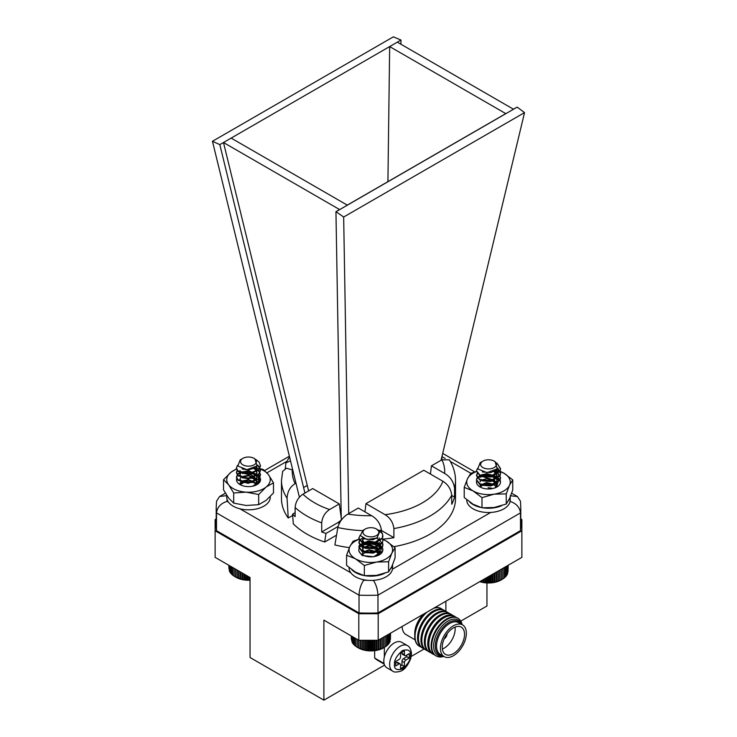 <?xml version="1.0" encoding="UTF-8"?>
<svg xmlns="http://www.w3.org/2000/svg" width="737" height="737" viewBox="0 0 737 737"><rect width="100%" height="100%" fill="white"/><g stroke="black" fill="none" stroke-linecap="round" stroke-linejoin="round"><path stroke-width="1.11" d="M401.601 642.259A14.731 8.503 120 0 0 386.87 650.762A14.731 8.503 120 0 0 386.87 667.777L392.683 671.131A14.731 8.503 -60 0 1 392.683 654.115A14.731 8.503 -60 0 1 407.423 645.612L401.601 642.259M400.541 668.717L400.541 664.802A2.054 1.188 120 0 0 400.108 663.862A2.054 1.188 120 0 0 399.085 663.963L395.695 665.926L395.695 661.448L399.085 659.486A2.054 1.188 120 0 0 400.541 656.971L400.541 653.056L404.41 650.817L404.41 654.732A2.054 1.188 120 0 0 404.843 655.672A2.054 1.188 120 0 0 405.866 655.571L409.256 653.618L409.256 658.095L405.866 660.048A2.054 1.188 120 0 0 404.41 662.563L404.41 666.488L400.541 668.717M400.108 663.862L397.685 662.462A2.054 1.188 120 0 0 396.663 662.563L399.085 663.963M400.541 665.926L401.987 665.087L404.41 666.488M401.987 665.087L401.987 661.172L404.41 662.563M405.866 660.048L403.443 658.648A2.054 1.188 120 0 0 401.987 661.172M403.443 658.648L406.833 656.695L409.256 658.095M406.833 656.695L406.833 655.018M404.41 654.732L401.987 653.332A2.054 1.188 120 0 0 402.42 654.281L404.843 655.672M401.987 653.332L401.987 652.217M395.695 663.125L396.663 662.563M374.654 650.679L374.654 658.058A54.814 31.645 120 0 0 378.007 660.545L384.235 664.148M411.237 656.427L424.254 648.91M384.069 663.503L374.654 658.058M384.336 647.381L384.336 656.98M424.291 648.919A21.751 12.557 -60 0 1 422.955 648.32A21.751 12.557 -60 0 1 422.955 623.207A21.751 12.557 -60 0 1 444.715 610.641A21.751 12.557 -60 0 1 445.894 611.498L445.876 601.226M402.153 626.468A18.333 10.585 120 0 0 405.94 634.548L415.106 639.836M419.408 646.275A21.751 12.557 -60 0 1 419.252 646.183A21.751 12.557 -60 0 1 414.747 636.224L414.747 633.424A18.333 10.585 -60 0 1 423.674 614.041M434.526 607.785A21.751 12.557 -60 0 1 441.002 608.504A21.751 12.557 -60 0 1 441.159 608.596M414.747 636.224A21.751 12.557 -60 0 1 425.728 612.862M420.901 646.966A21.751 12.557 -60 0 1 419.565 646.367A21.751 12.557 -60 0 1 415.696 630.964A21.751 12.557 -60 0 1 427.294 611.959M433.596 608.32A21.751 12.557 -60 0 1 441.325 608.688A21.751 12.557 -60 0 1 442.504 609.536M422.955 648.32L422.08 647.823A21.751 12.557 -60 0 1 418.745 630.384A21.751 12.557 -60 0 1 432.96 611.213A21.751 12.557 -60 0 1 443.84 610.135L444.715 610.641M427.681 650.882A21.751 12.557 -60 0 1 426.345 650.283L425.47 649.776A21.751 12.557 -60 0 1 422.135 632.346A21.751 12.557 -60 0 1 436.35 613.175A21.751 12.557 -60 0 1 447.23 612.097L448.105 612.604A21.751 12.557 -60 0 1 449.294 613.451M426.345 650.283A21.751 12.557 -60 0 1 426.345 625.16A21.751 12.557 -60 0 1 448.105 612.604M431.071 652.844A21.751 12.557 -60 0 1 429.735 652.236L428.87 651.738A21.751 12.557 -60 0 1 425.535 634.299A21.751 12.557 -60 0 1 439.74 615.128A21.751 12.557 -60 0 1 450.62 614.05L451.495 614.557A21.751 12.557 -60 0 1 452.684 615.413M429.735 652.236A21.751 12.557 -60 0 1 429.735 627.123A21.751 12.557 -60 0 1 451.495 614.557M434.462 654.797A21.751 12.557 -60 0 1 433.135 654.198L432.26 653.691A21.751 12.557 -60 0 1 428.925 636.261A21.751 12.557 -60 0 1 443.14 617.09A21.751 12.557 -60 0 1 454.01 616.012L454.886 616.519A21.751 12.557 -60 0 1 456.074 617.366M433.135 654.198A21.751 12.557 -60 0 1 433.135 629.076A21.751 12.557 -60 0 1 454.886 616.519M443.775 656.391A21.751 12.557 -60 0 1 436.212 655.976L435.65 655.654A21.751 12.557 -60 0 1 432.315 638.214A21.751 12.557 -60 0 1 446.53 619.043A21.751 12.557 -60 0 1 457.401 617.974L457.963 618.297A21.751 12.557 -60 0 1 462.108 624.644M436.212 655.976A21.751 12.557 -60 0 1 436.203 630.854A21.751 12.557 -60 0 1 457.963 618.297M443.195 656.05A20.304 11.718 -60 0 1 437.842 631.793A20.304 11.718 -60 0 1 461.528 624.303M442.596 655.709A19.217 11.092 -60 0 1 435.687 642.056A19.217 11.092 -60 0 1 448.879 622.479A19.217 11.092 -60 0 1 460.929 623.963M444.218 656.639L440.339 654.401A18.333 10.585 -60 0 1 437.529 639.716A18.333 10.585 -60 0 1 449.506 623.566A18.333 10.585 -60 0 1 458.672 622.654L462.55 624.893A18.333 10.585 -60 0 1 465.36 639.587A18.333 10.585 -60 0 1 453.384 655.737A18.333 10.585 -60 0 1 444.218 656.639A18.333 10.585 -60 0 1 444.218 635.478A18.333 10.585 -60 0 1 462.55 624.893M453.384 653.636A15.763 9.102 120 0 0 463.684 639.753A15.763 9.102 120 0 0 461.261 627.123A15.763 9.102 120 0 0 445.507 636.224A15.763 9.102 120 0 0 445.507 654.419A15.763 9.102 120 0 0 453.384 653.636M442.366 649.057A15.763 9.102 120 0 0 444.033 648.238A15.763 9.102 120 0 0 455.051 627.086M444.162 638.868A4.376 2.524 120 0 0 447.129 633.737M216.208 518.959L215.121 519.585L215.121 530.778L358.808 613.737L378.192 613.737L521.87 530.778L521.87 519.585L520.783 518.959M460.772 621.116L486.945 606.007L486.945 582.958M378.192 613.737L378.192 640.306L521.87 557.356L521.87 530.778M378.192 640.306L358.808 640.306L358.808 613.737M355.87 638.611L355.87 646.395L357.279 647.27L358.836 648.044L358.836 640.306L323.884 620.149L323.884 700.15L250.046 657.515L250.046 577.513L215.121 557.356L215.121 530.778M384.585 665.106L323.884 700.15M307.311 485.462L303.589 487.526L307.246 485.416L308.646 490.916M281.479 498.608A87.021 50.245 0 0 0 288.231 518.019L287.062 498.23A87.021 50.245 180 0 1 281.479 480.524L281.479 498.608M285.265 468.437L285.901 462.919L289.577 457.004M362.521 530.64A87.021 50.245 180 0 1 337.822 527.535L334.884 544.947A87.021 50.245 0 0 0 349.393 547.628M393.89 546.661A87.021 50.245 0 0 0 455.521 498.608L455.521 480.524A87.021 50.245 180 0 1 454.554 487.995L454.554 497.088A87.021 50.245 180 0 1 451.735 504.274L451.735 495.181A87.021 50.245 180 0 1 393.899 528.576L393.899 537.669A87.021 50.245 180 0 1 382.54 539.198M381.453 532.271L381.453 530.198A87.021 50.245 180 0 1 378.901 530.4M302.971 494.195L312.709 488.576L339.296 503.924L329.55 509.543C324.842 512.731 322.226 517.181 321.71 522.883A87.021 50.245 180 0 1 295.132 507.535C295.648 501.823 298.255 497.374 302.971 494.195A76.233 44.008 0 0 0 329.55 509.543M400.928 44.238L400.983 40.038L393.337 36.85L212.459 141.283L295.961 483.122L295.104 483.61C290.083 486.835 287.402 491.708 287.062 498.23M292.801 470.215L292.331 469.939A76.233 44.008 0 0 0 295.104 483.61M281.479 480.524L282.639 471.367L286.435 468.207L292.331 469.939M441.878 456.829L441.878 459.814L449.34 459.842C453.393 466.3 455.457 473.191 455.521 480.524M441.039 460.293L441.887 459.805A76.233 44.008 0 0 1 444.669 473.476L431.431 465.839L441.039 460.293L524.541 112.604L343.663 217.028L348.721 513.588L347.873 514.076A76.233 44.008 0 0 0 371.568 515.688C377.04 518.802 380.329 523.648 381.453 530.198M364.962 511.865L365.967 503.638L423.803 470.243L442.909 481.27C447.995 484.412 450.933 489.046 451.735 495.181M365.967 503.638L385.073 514.666A76.233 44.008 0 0 0 442.909 481.27M454.554 487.995C453.43 481.445 450.141 476.599 444.669 473.476M393.899 528.576C393.107 522.469 390.168 517.835 385.073 514.666M348.721 513.588L358.329 508.042L371.568 515.688M337.822 527.535C339.435 521.759 342.788 517.273 347.873 514.076M339.296 503.924L341.231 517.918M341.277 520.184L335.943 211.666L339.6 209.557L223.486 142.517L219.829 144.627L304.934 493.062M307.246 485.416L223.486 142.517L231.151 138.095L347.265 205.126L505.775 113.618L389.661 46.578L231.151 138.095M387.92 181.661L389.661 46.578L397.317 42.156L513.431 109.196L517.171 107.123L336.017 211.712L343.663 217.028M400.983 40.038L397.317 42.156M212.459 141.283L219.829 144.627M524.541 112.604L517.171 107.123M430.436 474.066L431.431 465.839M295.961 483.122L299.397 497.217M295.132 507.535L295.132 516.628A87.021 50.245 180 0 1 292.561 514.15L293.308 523.896A87.021 50.245 0 0 0 324.685 542.017L325.984 533.45A87.021 50.245 180 0 1 321.71 531.976L321.71 522.883M509.912 501.372C516.195 503.353 519.714 507.185 520.488 512.888L520.488 530.649A152.292 87.924 0 0 0 520.783 525.177L520.783 507.415A152.292 87.924 180 0 1 520.488 512.888L377.97 595.164L377.97 612.935L520.488 530.649M373.281 580.249C376.036 584.266 377.602 589.241 377.97 595.164A152.292 87.924 180 0 1 359.03 595.164L359.03 612.935A152.292 87.924 0 0 0 377.97 612.935M362.291 579.429L363.709 580.249C360.955 584.266 359.389 589.241 359.03 595.164L216.503 512.888L216.503 530.649L359.03 612.935M227.005 499.161A141.495 81.696 0 0 0 227.079 501.372C220.805 503.353 217.277 507.185 216.503 512.888A152.292 87.924 180 0 1 216.208 507.415L216.208 525.177A152.292 87.924 0 0 0 216.503 530.649M336.523 535.182L324.685 542.017M292.663 515.458L288.231 518.019M290.507 460.818L285.901 462.919M381.453 530.483L393.899 537.669M451.735 495.457L454.554 497.088M338.062 526.485L325.984 533.45M341.277 520.11L337.933 522.607L339.278 523.39M337.933 522.607L321.71 531.976M295.132 512.666L292.561 514.15M510.244 495.761L517.402 496.517L520.451 501.188L520.783 507.415M216.208 507.415L216.549 501.188L219.589 496.517L226.287 495.669M496.867 463.029L500.543 468.594L500.045 470.759L491.33 476.277L479.824 475.043L476.526 470.814L477.456 468.41M497.733 468.069L500.543 473.034L500.045 475.199L491.33 480.717L479.824 479.483L476.526 475.254L477.318 473.025M494.813 470.842L497.254 472.159L500.543 477.475L500.045 479.649L491.33 485.158L479.824 483.923L476.526 479.695L477.023 477.917L480.238 475.245M480.625 475.079L485.738 473.891L497.254 476.599L500.543 481.915M497.724 464.181L500.543 469.147L500.045 471.321L491.33 476.83L479.824 475.595L476.535 471.09M497.503 468.456L500.543 473.587L500.045 475.761L491.33 481.27L479.824 480.036L476.526 475.807L477.539 473.301M494.205 471.155L497.254 472.721L500.543 478.027L500.045 480.202L491.33 485.711L479.824 484.476L476.526 480.257L477.023 478.479L480.874 475.531M483.426 474.775L485.738 474.444L497.254 477.161L500.478 481.648M488.06 487.71L491.57 488.143M486.282 468.741A7.932 4.579 0 0 0 495.347 466.696A7.932 4.579 0 0 0 494.14 461.113A7.932 4.579 0 0 0 490.787 459.962A7.932 4.579 0 0 0 482.928 461.113A7.932 4.579 0 0 0 486.282 468.741M482.053 461.638L480.128 464.181A8.476 4.892 180 0 1 482.542 461.334A8.476 4.892 180 0 1 482.744 461.224M494.14 461.113L495.089 461.657L497.245 468.815L487.01 472.629L477.751 468.935L480.156 462.716L481.602 461.878M494.168 471.173L490.51 472.629L482.311 471.938M496.563 469.561L496.664 472.961L490.51 477.069L482.385 476.415L481.197 475.66M493.808 471.339L497.014 475.807L496.664 477.401L490.51 481.51L482.385 480.856L481.197 480.1M481.381 475.798L486.558 474.204L494.684 476.342L497.014 480.248L496.664 481.841L490.51 485.95L482.385 485.296L481.197 484.541M481.381 480.238L486.558 478.654L494.684 480.782L497.014 484.697L495.854 487.526M481.381 484.679L486.558 483.094L494.684 485.222L496.323 486.899M496.738 469.395L496.664 472.399L490.51 476.507L483.435 476.286M494.324 471.1L497.014 475.254L496.664 476.848L490.51 480.948L483.435 480.727M480.063 477.475L480.413 476.277L486.558 473.651L494.684 475.789L497.014 479.695L496.664 481.289L490.51 485.388L483.435 485.167M480.063 481.915L480.985 480.017M494.214 479.907L497.014 484.135L496.664 485.729L494.803 487.94M480.063 486.356L480.413 485.158L486.558 482.532L494.684 484.67L496.489 486.623M502.09 579.402L501.049 580.001A17.697 10.217 180 0 1 479.778 581.659M505.794 576.104L507.074 574.961L507.074 565.896M504.956 577.126L506.282 576.067L506.282 566.348M503.933 578.084L505.296 577.108L505.296 566.919M502.735 578.978L504.136 578.084L504.136 567.591M480.063 581.419L485.121 582.58L490.971 582.672L496.572 581.714L501.39 579.798L502.8 578.987L502.8 568.365M501.39 569.176L501.39 579.798L502.8 578.987M508.033 571.691L508.198 565.251M507.655 573.091L508.033 565.343M506.448 575.044L507.655 573.828L507.655 565.555M501.298 579.807L501.298 569.231M499.907 580.535L499.907 570.033M499.668 580.535L499.668 570.171M498.295 581.171L498.295 570.963M497.908 581.152L497.908 571.184M496.572 581.714L496.572 571.958M496.056 581.659L496.056 572.262M494.767 582.147L494.767 572.999M494.112 582.055L494.112 573.377M492.887 582.46L492.887 574.086M492.113 582.331L492.113 574.538M490.971 582.672L490.971 575.192M490.068 582.488L490.068 575.717M489.018 582.755L489.018 576.325M488.014 582.525L488.014 576.896M487.065 582.727L487.065 577.449M485.959 582.423L485.959 578.084M485.121 582.58L485.121 578.573M483.933 582.212L483.933 579.254M483.223 582.313L483.223 579.669M481.961 581.871L481.961 580.397M481.381 581.935L481.381 580.728M382.604 534.021L379.398 530.686A12.013 6.937 180 0 1 382.604 534.021L382.402 537.973L373.641 543.455L362.143 542.183L358.901 537.982L360.163 535.2M382.402 537.973L382.918 540.203L382.402 542.414L373.641 547.895L362.143 546.624L358.901 542.423L359.416 540.608L362.558 538.001M382.402 542.414L382.918 544.643L382.402 546.854L373.641 552.335L362.143 551.064L358.901 546.863L359.416 545.048L368.178 541.05L377.086 542.414M377.114 542.423L379.675 543.805L382.918 549.083L382.402 551.294L373.641 556.776L362.143 555.505L358.901 551.304M382.908 536.039L382.402 538.526L373.641 544.007L362.143 542.736L358.91 538.259M382.908 540.479L382.402 542.966L373.641 548.448L362.143 547.176L358.901 542.976L359.914 540.47M376.395 538.25L379.675 539.917L382.918 545.196L382.402 547.407L373.641 552.888L362.143 551.617L358.901 547.416L359.416 545.61L363.249 542.699M365.792 541.944L373.945 541.99M376.404 542.699L379.675 544.357L382.918 549.083M363.184 533.302A7.932 4.579 0 0 0 372.71 536.72A7.932 4.579 0 0 0 378.634 531.22A7.932 4.579 0 0 0 376.515 529.028A7.932 4.579 0 0 0 365.303 529.028A7.932 4.579 0 0 0 363.184 533.302M378.597 530.225L377.712 529.756M376.515 529.028L379.666 531.948L376.856 538.001L366.98 539.548L360.319 535.615L362.936 530.391L365.303 529.028M377.777 537.393L372.83 539.806L364.152 538.802M363.258 538.397L362.429 540.203L364.723 543.003L372.83 543.685L379.021 539.604L379.389 537.982L379.021 540.157L372.83 544.247L364.723 543.565L362.429 540.755L363.663 538.59M378.864 549.351L377.095 547.416L368.988 545.26L362.797 547.867L362.429 549.083L364.723 551.893L372.83 552.566L379.021 548.485L379.389 546.863L377.095 542.976L368.988 540.82L362.797 543.427L362.429 544.643L364.723 547.453L372.83 548.125L379.021 544.044L379.389 542.423L379.021 544.597L372.83 548.687L364.723 548.006L362.429 545.196L362.797 543.98L368.988 541.373L377.095 543.538L379.389 547.416L379.021 549.037L372.83 553.128L364.723 552.446L362.429 549.636L362.797 548.42L368.988 545.813L377.095 547.978L378.698 549.627M379.058 550.309L379.021 553.478L376.819 555.928M363.746 551.847L368.988 550.253L377.095 552.418L378.698 554.067M379.223 550.207L379.021 552.925L374.617 556.49M362.429 553.524L362.797 552.308L368.988 549.701L377.095 551.856L378.864 553.791M358.836 648.044L363.645 649.822L371.273 650.67L377.031 650.08L383.424 647.915A17.697 10.217 180 0 1 358.394 647.915L357.279 647.27L357.279 639.421L357.27 647.261M354.626 637.892L354.626 645.455L356.017 646.395M353.567 637.284L353.567 644.433L354.912 645.465M352.691 636.777L352.691 643.355L353.99 644.46M352.019 636.39L352.019 642.231L353.253 643.419M351.549 636.114L352.019 641.586M351.291 635.967L351.549 640.213M351.254 635.948L351.291 638.767M390.389 639.679L390.564 633.157M390.002 641.079L390.389 633.258M388.786 643.014L390.002 641.807L390.002 633.488M388.123 644.074L389.403 642.94L389.403 633.829M387.266 645.096L388.602 644.037L388.602 634.29M386.234 646.054L387.607 645.078L387.607 634.87M385.036 646.939L386.437 646.054L386.437 635.543M375.151 650.393L375.151 640.306M374.368 650.255L374.368 640.306M376.377 640.306L376.377 649.988M377.031 650.08L377.031 640.306M378.321 649.601L378.321 640.232M373.226 650.587L373.226 640.306M372.323 650.403L372.323 640.306M371.273 650.67L371.273 640.306M370.269 650.43L370.269 640.306M369.32 650.633L369.32 640.306M368.214 650.329L368.214 640.306M367.385 650.476L367.385 640.306M366.197 650.108L366.197 640.306M365.488 650.209L365.488 640.306M364.225 649.758L364.225 640.306M363.645 649.822L363.645 640.306M362.328 649.297L362.328 640.306M361.885 649.334L361.885 640.306M360.522 648.726L360.522 640.306M360.227 648.735L360.227 640.306M358.679 648.044L358.679 640.232M385.082 646.948L385.082 636.326M383.682 647.759L383.682 637.137M383.581 647.768L383.581 637.192M382.19 648.486L382.19 638.002M381.941 648.477L381.941 638.141M380.568 649.122L380.568 638.933M380.181 649.094L380.181 639.154M378.846 649.647L378.846 639.928M256.144 459.695L259.046 462.016L260.474 465.646L258.678 469.69L248.102 473.707L237.885 470.805L236.457 467.866L237.471 465.379M257.591 465.084L259.046 466.457L260.474 470.086L258.678 474.131L248.102 478.147L237.885 475.245L236.457 472.306L237.259 470.086M254.689 467.875L259.046 470.906L260.474 474.527L258.678 478.571L248.102 482.597L237.885 479.686L236.457 476.747L238.263 473.495L240.161 472.306M240.557 472.131L248.839 470.952L259.046 475.347L260.474 478.967L258.678 483.011L254.836 485.563M260.474 465.922L258.678 470.243L248.102 474.269L237.885 471.358L236.476 468.142M257.37 465.471L259.046 467.018L260.474 470.648L258.678 474.683L248.102 478.709L237.885 475.798L236.457 472.859L237.48 470.372M254.09 468.188L259.046 471.459L260.474 475.089L258.678 479.124L248.102 483.15L237.885 480.238L236.457 477.309L238.263 474.048L240.796 472.583M243.33 471.837L248.839 471.505L259.046 475.899L260.474 479.529L259.958 481.758M244.297 465.489A7.932 4.579 0 0 0 254.689 464.439A7.932 4.579 0 0 0 254.081 458.359A7.932 4.579 0 0 0 252.644 457.705A7.932 4.579 0 0 0 242.86 458.359A7.932 4.579 0 0 0 244.297 465.489M254.081 458.359L254.919 458.847L257.047 465.922L246.941 469.681L237.821 466.033L240.198 459.906L241.929 458.902L240.63 460.183A8.476 4.892 180 0 1 242.473 458.589A8.476 4.892 180 0 1 242.676 458.478M254.412 468.032L248.212 470.003L242.049 468.907M256.467 466.558L256.946 468.419L255.675 471.394L248.212 474.444L240.999 472.61L239.995 470.639L240.999 472.058L248.212 473.891L255.675 470.842L256.946 468.419M253.703 468.382L255.942 470.206L256.946 472.868L255.675 475.835L248.212 478.884L240.999 477.051L239.995 475.089M241.303 472.868L248.728 471.33L255.942 474.646L256.946 477.309L255.675 480.275L248.212 483.334L240.999 481.491L239.995 479.529M241.303 477.309L248.728 475.77L255.942 479.087L256.946 481.749L254.633 485.637M241.303 481.749L248.728 480.211L256.264 483.969M256.642 466.383L256.946 467.866M254.21 468.133L255.942 469.644L256.946 472.306L255.675 475.282L248.212 478.331L240.999 476.498L239.995 474.527L241.266 472.343L248.728 470.768L255.942 474.084L256.946 476.747L255.675 479.723L248.212 482.772L240.999 480.939L239.995 478.967L241.266 476.784L248.728 475.208L255.942 478.525L256.946 481.187L255.675 484.163L252.717 486.162M239.995 483.408L241.266 481.224L248.728 479.649L255.942 482.965L256.679 484.227M250.046 580.203A17.697 10.217 180 0 1 235.951 577.255L242.151 579.374L250.046 579.927M234.145 568.328L234.145 576.196L235.545 577.016L235.545 569.148M232.809 567.564L232.809 575.293L234.209 576.187M231.658 566.9L231.658 574.307L233.021 575.293M230.681 566.338L230.681 573.257L232.008 574.326M229.898 565.887L229.898 572.161L231.178 573.303M229.327 565.555L229.327 571.018L230.534 572.244M228.958 565.343L229.327 570.272M228.811 565.251L228.958 568.872M249.852 579.982L249.852 577.403M248.894 579.77L248.894 576.85M247.899 580.001L247.899 576.27M246.84 579.733L246.84 575.661M245.946 579.908L245.946 575.146M244.795 579.577L244.795 574.482M244.021 579.697L244.021 574.04M242.795 579.291L242.795 573.331M242.151 579.374L242.151 572.962M240.861 578.895L240.861 572.216M240.345 578.941L240.345 571.912M239.009 578.37L239.009 571.138M238.631 578.398L238.631 570.926M237.259 577.753L237.259 570.134M237.028 577.753L237.028 569.996M235.628 577.025L235.628 569.194M251.603 482.339L243.431 482.256M251.741 477.926L242.537 478.027M259.378 477.816L252.837 473.762L243.643 473.329C250.893 473.513 255.242 476.166 256.697 481.307L252.773 478.322L242.51 478.009M256.697 481.307L256.983 482.744L256.236 484.872M252.819 482.238L245.08 481.298L240.603 483.454L240.105 484.421M252.137 482.514L245.08 481.86L240.253 484.559M256.973 483.021L256.255 481.021L252.773 478.322M256.605 484.789L259.627 478.424L252.837 473.2A12.013 6.937 180 0 1 257.001 484.577A12.013 6.937 180 0 1 240.013 484.577A12.013 6.937 180 0 1 236.78 478.175M260.281 468.704L263.321 469.543L268.397 474.591L273.482 482.809L266.075 487.074L258.669 494.518L246.186 492.159L233.693 492.97L228.617 484.753L223.532 479.713L230.939 472.27L236.586 468.75M258.669 494.518L258.669 504.67L266.075 500.395L273.482 492.952L273.482 482.809M258.669 504.67L246.186 505.481L233.693 503.122L233.693 492.97M233.693 503.122L228.617 498.074L223.532 489.856L223.532 479.713M236.706 469.119A21.751 12.557 0 0 0 230.939 472.27A21.751 12.557 0 0 0 228.617 484.753A21.751 12.557 180 0 0 246.186 492.159A21.751 12.557 0 0 0 266.075 487.074A21.751 12.557 0 0 0 268.397 474.591A21.751 12.557 0 0 0 255.011 467.682M242.63 473.624A12.013 6.937 180 0 1 243.643 473.329A12.013 6.937 180 0 1 252.837 473.2M491.533 484.955L483.38 484.9M491.533 480.515L482.661 480.616M498.829 479.805L496.978 478.258L488.484 475.669L480.321 476.986M483.113 476.728L493.679 480.017M493.173 485.047L488.484 483.813L482.495 484.688L480.156 486.816M496.959 485.379L495.347 482.062L489.819 480.1L482.247 480.782M492.546 485.324L488.484 484.366L482.495 485.25L480.349 486.991M496.95 485.655L494.481 481.915L489.819 480.1M496.508 487.203L498.737 479.667L488.484 475.116A12.013 6.937 180 0 1 499.585 479.391A12.013 6.937 180 0 1 496.978 486.945A12.013 6.937 180 0 1 479.999 486.945A12.013 6.937 180 0 1 476.692 480.727M496.148 469.93L503.868 473.163L512.749 479.879L509.497 485.296L506.245 493.891L494.122 494.177L481.989 497.641L473.099 490.925L464.218 487.387L467.47 478.792L470.722 473.375L476.572 471.339M506.245 493.891L506.245 504.034L509.497 498.617L512.749 490.031L512.749 479.879M506.245 504.034L494.122 507.498L481.989 507.793L481.989 497.641M481.989 507.793L473.099 504.246L464.218 497.539L464.218 487.387M476.609 471.523A21.751 12.557 0 0 0 467.47 478.792A21.751 12.557 0 0 0 473.099 490.925A21.751 12.557 180 0 0 494.122 494.177A21.751 12.557 0 0 0 509.497 485.296A21.751 12.557 0 0 0 503.868 473.163A21.751 12.557 0 0 0 495.78 470.215M482.007 476.213A12.013 6.937 180 0 1 488.484 475.116M373.889 552.824L365.736 552.759M373.889 548.383L365.552 548.365M381.176 547.674L379.325 546.117L370.831 543.538L362.447 544.956M374.396 543.289A12.013 6.937 180 0 1 379.325 554.814A12.013 6.937 180 0 1 362.346 554.814A12.013 6.937 180 0 1 362.346 545.012C368.703 543.722 373.825 545.362 377.694 549.922L372.167 547.969L365.46 548.328M374.728 552.566L370.831 551.681L364.843 552.557L362.512 554.657M378.846 555.081L379.315 553.247M373.935 552.842L370.831 552.234L365.58 552.814M379.297 553.524L376.828 549.784L372.167 547.969M378.855 555.072L381.591 548.439L373.88 543.409M382.844 539.327L386.216 541.032L395.096 547.748L391.844 553.165L388.602 561.76L376.469 562.045L364.336 565.509L355.455 558.793L346.574 555.256L349.817 546.661L353.069 541.244L359.112 539.152M388.602 561.76L388.602 571.903L391.844 566.486L395.096 557.9L395.096 547.748M388.602 571.903L376.469 575.367L364.336 575.661L364.336 565.509M364.336 575.661L355.455 572.115L346.574 565.399L346.574 555.256M359.177 539.309A21.751 12.557 0 0 0 349.817 546.661A21.751 12.557 0 0 0 355.455 558.793A21.751 12.557 180 0 0 376.469 562.045A21.751 12.557 0 0 0 391.844 553.165A21.751 12.557 0 0 0 386.216 541.032A21.751 12.557 0 0 0 382.862 539.447M362.346 545.012A12.013 6.937 180 0 1 370.831 542.985M392.416 565.224A21.751 12.557 180 0 1 390.721 568.706M384.447 573.414A21.751 12.557 180 0 1 364.953 575.708M363.47 575.44A21.751 12.557 180 0 1 351.881 569.784M392.591 564.8L392.591 567.886A21.751 12.557 180 0 1 370.831 580.443A21.751 12.557 180 0 1 349.08 567.886L349.08 567.591M510.032 497.42A21.751 12.557 180 0 1 508.493 500.626M501.639 505.702A21.751 12.557 180 0 1 483.361 507.904M480.156 507.296A21.751 12.557 180 0 1 469.736 502.063M510.244 496.931L510.244 499.953A21.751 12.557 180 0 1 488.484 512.519A21.751 12.557 180 0 1 466.733 499.953L466.733 499.723M270.258 496.554L270.258 497.254A21.751 12.557 180 0 1 248.507 509.82A21.751 12.557 180 0 1 226.756 497.254L226.756 495.421M410.472 655.156C410.924 659.256 408.261 663.871 402.476 669.003C396.69 670.55 394.028 669.012 394.479 664.387C394.028 660.288 396.69 655.672 402.476 650.541C408.261 648.993 410.924 650.531 410.472 655.156M434.157 654.511A21.576 12.455 -60 0 1 429.763 637.551A21.576 12.455 -60 0 1 444.079 617.781A21.576 12.455 -60 0 1 455.678 617.247M470.888 473.311L450.279 461.417M445.212 458.488L441.933 456.59M286.711 461.417L266.941 472.832M227.079 501.372L228.498 502.192M239.967 508.806L350.83 572.815M363.709 580.249A141.495 81.696 0 0 0 367.533 580.295M392.471 569.176L490.722 512.455M392.683 671.131C393.844 672.255 396.359 672.319 400.209 671.343C404.152 670.182 407.672 665.907 410.758 658.51L411.476 653.756C411.006 646.985 407.423 645.566 407.423 645.612M442.697 453.393L474.766 471.901M511.671 493.21L517.402 496.517M219.589 496.517L225.375 493.182M264.592 470.538L289.383 456.221M500.543 478.027L500.543 477.475M500.543 473.587L500.543 473.034M500.543 469.147L500.543 468.594M476.526 480.248L476.526 479.695M476.526 475.807L476.526 475.254M476.526 471.367L476.526 470.814M497.014 470.814L497.014 471.367M497.014 475.254L497.014 475.807M497.014 479.695L497.014 480.248M497.014 484.135L497.014 484.688M382.918 545.196L382.918 544.643M382.918 540.755L382.918 540.203M382.918 536.315L382.918 535.762M358.901 547.416L358.901 546.863M358.901 542.976L358.901 542.423M358.901 538.535L358.901 537.982M362.429 540.203L362.429 540.755M362.429 544.643L362.429 545.196M362.429 549.083L362.429 549.636M379.389 546.863L379.389 547.416M379.389 551.304L379.389 551.856M260.474 479.529L260.474 478.967M260.474 475.089L260.474 474.527M260.474 470.639L260.474 470.086M260.474 466.199L260.474 465.646M236.457 477.309L236.457 476.747M236.457 472.859L236.457 472.306M236.457 468.419L236.457 467.866M256.946 472.306L256.946 472.868M256.946 476.747L256.946 477.309M256.946 481.187L256.946 481.749"/></g></svg>
